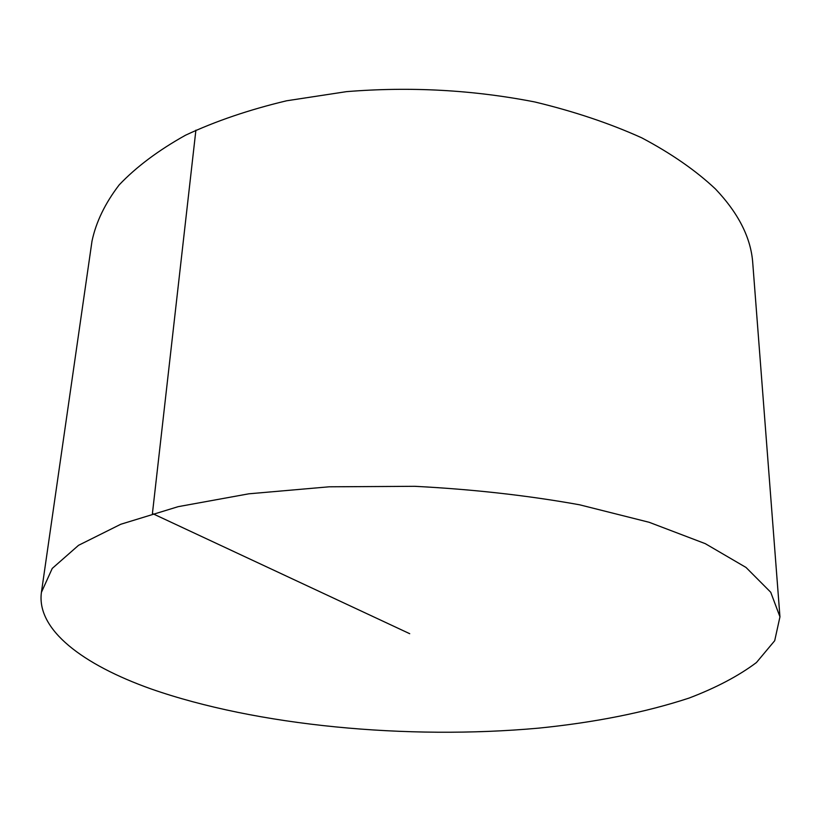 <?xml version="1.0" encoding="UTF-8"?>
<svg xmlns="http://www.w3.org/2000/svg" width="821" height="821" viewBox="0 0 821 821"><rect width="100%" height="100%" fill="white"/><g stroke="black" fill="none" stroke-linecap="round" stroke-linejoin="round"><path stroke-width="1.23" d="M41.419 592.341L92.003 241.097C96.036 222.029 105.109 203.28 119.209 184.858C136.276 166.909 158.371 150.366 185.474 135.239C215.276 121.241 248.979 109.757 286.591 100.788L346.493 91.644C410.346 86.472 473.122 89.92 534.82 101.968C573.992 111.379 609.634 123.324 641.714 137.815C671.229 153.455 695.808 170.511 715.471 188.994C738.602 213.378 751.03 238.049 752.754 263.018L779.95 616.838L774.696 640.719L756.428 662.547C738.602 675.919 716.117 687.772 688.983 698.107C645.111 712.464 594.948 722.48 538.484 728.155C407.36 739.957 256.952 726 150.828 688.85C82.972 664.671 36.288 629.83 41.419 592.341L52.236 568.43L78.539 545.318L120.749 524.27L178.188 506.66L248.814 493.811L329.17 486.802L414.605 486.309C472.444 489.265 527.421 495.412 579.534 504.782L649.154 522.289L705.301 543.666L746.022 567.455L770.734 592.259L779.95 616.838M195.901 130.159L152.419 513.515L409.72 633.699"/></g></svg>
